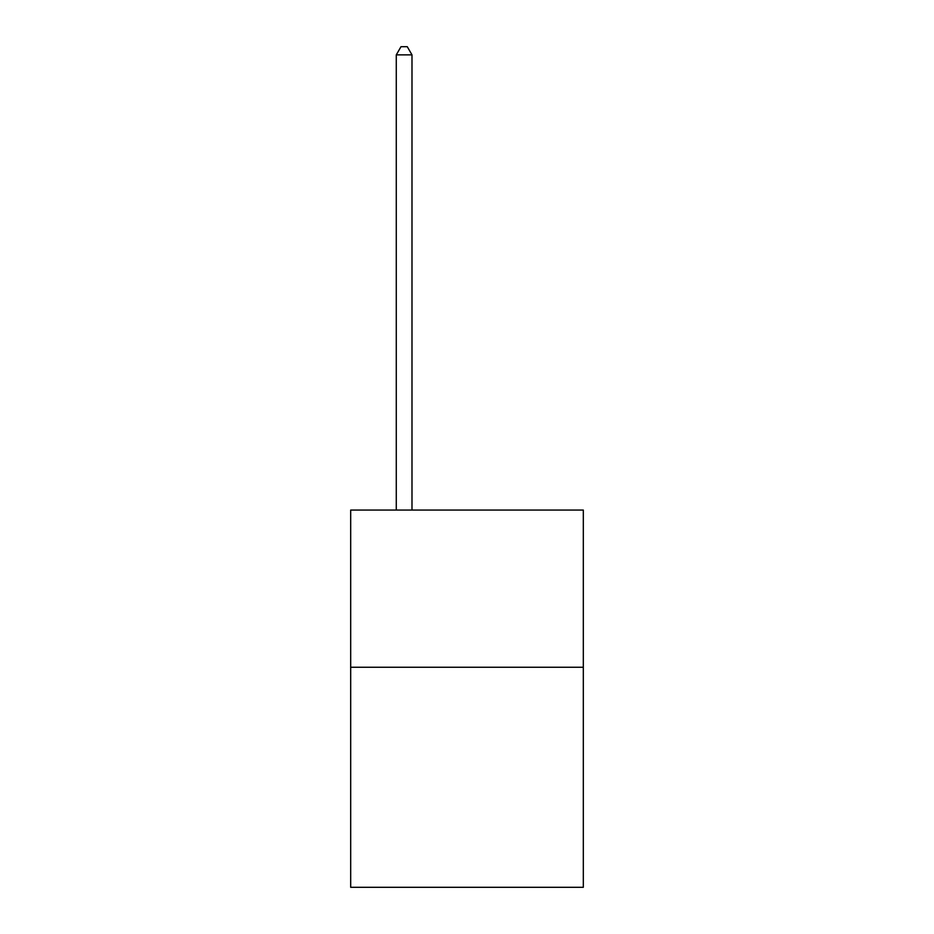<?xml version="1.0" encoding="UTF-8"?>
<svg xmlns="http://www.w3.org/2000/svg" width="934" height="934" viewBox="0 0 934 934"><rect width="100%" height="100%" fill="white"/><g stroke="black" fill="none" stroke-linecap="round" stroke-linejoin="round"><path stroke-width="1.4" d="M583.318 667.25L583.318 887.3L350.682 887.3L350.682 510.069L583.318 510.069L583.318 667.25L350.682 667.25M411.987 510.069L411.987 54.873L396.273 54.873L396.273 510.069M396.273 54.873L400.99 46.7L407.271 46.7L411.987 54.873"/></g></svg>
